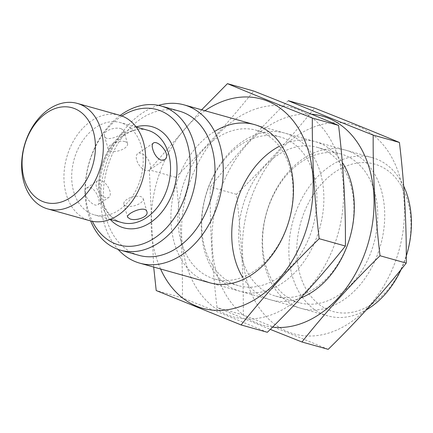 <?xml version="1.0" encoding="UTF-8"?>
<svg xmlns="http://www.w3.org/2000/svg" width="433" height="433" viewBox="0 0 433 433"><rect width="100%" height="100%" fill="white"/><g stroke="black" fill="none" stroke-linecap="round" stroke-linejoin="round"><path stroke-width="0.32" stroke-dasharray="2.17 1.62" d="M91.85 214.005A47.939 34.608 -74.3 0 0 94.491 214.909A47.939 34.608 -74.3 0 0 140.752 178.087A47.939 34.608 -74.3 0 0 120.369 122.582A47.939 34.608 -74.3 0 0 74.66 157.552A47.939 34.608 -74.3 0 0 91.85 214.005M90.216 187.505C96.25 189.069 101.555 202.925 98.069 204.609C93.533 208.43 79.358 192.263 86.838 187.971L90.216 187.505M121.294 128.785L123.784 130.485C125.478 134.149 105.793 142.901 104.472 135.984C102.459 130.831 115.33 126.474 121.294 128.785M328.983 310.115A76.581 55.278 -74.3 0 0 410.825 219.699A76.581 55.278 -74.3 0 0 321.822 183.641A76.581 55.278 -74.3 0 0 328.983 310.115M403.68 186.082A82.183 59.321 -74.3 0 0 372.32 157.639A82.183 59.321 -74.3 0 0 293.964 217.583A82.183 59.321 -74.3 0 0 323.429 314.358A82.183 59.321 -74.3 0 0 327.965 315.906A82.183 59.321 -74.3 0 0 366.453 309.811M401.158 269.423A82.183 59.321 -74.3 0 0 406.268 256.13M158.456 105.381A82.183 59.321 -74.3 0 0 104.846 168.02A82.183 59.321 -74.3 0 0 118.095 249.397M179.365 111.146A74.877 54.049 -74.3 0 0 107.969 165.758A74.877 54.049 -74.3 0 0 134.815 253.933A74.877 54.049 -74.3 0 0 138.95 255.34M120.206 115.432A74.877 54.049 -74.3 0 0 90.638 220.933M121.895 116.006A70.314 50.753 -74.3 0 0 92.381 221.323M119.584 115.254A54.791 39.549 -74.3 0 0 67.342 155.214A54.791 39.549 -74.3 0 0 86.99 219.731A54.791 39.549 -74.3 0 0 90.01 220.765M145.829 170.564A10.046 5.293 -124 0 1 137.613 162.494A10.046 5.293 -124 0 1 137.754 153.601A10.046 5.293 -124 0 1 147.761 158.965A10.046 5.293 -124 0 1 148.995 170.25A10.046 5.293 -124 0 1 145.829 170.564M126.431 206.113A10.046 4.503 -15.9 0 1 123.843 204.089A10.046 4.503 -15.9 0 1 132.271 197.01A10.046 4.503 -15.9 0 1 143.166 198.59A10.046 4.503 -15.9 0 1 137.672 204.603A10.046 4.503 -15.9 0 1 126.431 206.113M100.721 180.42A10.046 5.293 56 0 0 97.56 180.729A10.046 5.293 56 0 0 98.789 192.014A10.046 5.293 56 0 0 108.797 197.378A10.046 5.293 56 0 0 108.937 188.49A10.046 5.293 56 0 0 100.721 180.42M124.942 141.613A10.046 4.503 164.1 0 0 113.7 143.123A10.046 4.503 164.1 0 0 108.207 149.136A10.046 4.503 164.1 0 0 119.102 150.716A10.046 4.503 164.1 0 0 127.529 143.637A10.046 4.503 164.1 0 0 124.942 141.613M272.546 327.132A108.667 78.438 105.7 0 1 257.705 323.348A108.667 78.438 105.7 0 1 216.652 202.747A108.667 78.438 105.7 0 1 311.462 114.198M300.832 297.931A82.183 59.321 105.7 0 1 266.311 298.348A82.183 59.321 105.7 0 1 242.588 277.239M279.29 146.3A82.183 59.321 105.7 0 1 342.303 162.44M288.291 100.71C259.648 128.72 233.62 157.471 210.221 186.959C209.875 226.437 212.154 266.652 217.052 307.598L270.279 329.389M317.584 125.684A108.667 78.438 105.7 0 1 403.026 231.271A108.667 78.438 105.7 0 1 288.129 331.873A108.667 78.438 105.7 0 1 243.876 227.309A108.667 78.438 105.7 0 1 317.584 125.684M328.187 349.344C302.656 338.676 274.354 327.213 243.281 314.953C243.627 275.469 241.349 235.254 236.445 194.309C265.093 166.294 291.117 137.542 314.52 108.061M296.735 306.878A82.183 59.321 105.7 0 1 289.049 171.149A82.183 59.321 105.7 0 1 384.569 209.848A82.183 59.321 105.7 0 1 296.735 306.878M271.215 294.602A77.236 55.754 105.7 0 1 243.519 203.651A77.236 55.754 105.7 0 1 317.167 147.317A77.236 55.754 105.7 0 1 350.005 236.732A77.236 55.754 105.7 0 1 275.475 296.058A77.236 55.754 105.7 0 1 271.215 294.602M295.046 301.287A77.236 55.754 105.7 0 1 267.356 210.33A77.236 55.754 105.7 0 1 340.998 153.996A77.236 55.754 105.7 0 1 373.841 243.416A77.236 55.754 105.7 0 1 299.311 302.743A77.236 55.754 105.7 0 1 295.046 301.287M236.445 194.309L210.221 186.959M243.281 314.953L217.052 307.598M160.583 268.996A108.667 78.438 105.7 0 1 204.944 110.724M205.459 281.293A82.183 59.321 105.7 0 1 171.095 211.039A82.183 59.321 105.7 0 1 214.568 131.443M201.664 109.809L149.369 169.904L153.693 267.064M256.731 108.629A108.667 78.438 105.7 0 1 342.173 214.216A108.667 78.438 105.7 0 1 227.276 314.818A108.667 78.438 105.7 0 1 183.029 210.254A108.667 78.438 105.7 0 1 256.731 108.629M267.334 332.29C241.803 321.622 213.501 310.158 182.428 297.899C182.775 258.414 180.496 218.2 175.598 177.254C204.246 149.239 230.269 120.488 253.668 91.006M235.888 289.823A82.183 59.321 105.7 0 1 228.202 154.094A82.183 59.321 105.7 0 1 323.716 192.793A82.183 59.321 105.7 0 1 235.888 289.823M210.362 277.548A77.236 55.754 105.7 0 1 182.672 186.596A77.236 55.754 105.7 0 1 256.314 130.257A77.236 55.754 105.7 0 1 289.157 219.677A77.236 55.754 105.7 0 1 214.627 279.004A77.236 55.754 105.7 0 1 210.362 277.548M234.199 284.227A77.236 55.754 105.7 0 1 206.503 193.275A77.236 55.754 105.7 0 1 280.151 136.942A77.236 55.754 105.7 0 1 312.989 226.362A77.236 55.754 105.7 0 1 238.459 285.683A77.236 55.754 105.7 0 1 234.199 284.227M175.598 177.254L149.369 169.904M182.428 297.899L156.205 290.543M119.232 221.68A47.939 34.608 -74.3 0 0 121.879 222.584L119.459 221.756C104.662 216.646 95.709 191.96 102.491 168.248C108.878 142.24 131.843 124.699 147.75 130.257A47.939 34.608 -74.3 0 0 102.042 165.227A47.939 34.608 -74.3 0 0 119.232 221.68M136.081 126.891A52.507 37.898 -74.3 0 0 101.365 167.046A52.507 37.898 -74.3 0 0 110.155 219.39M136.173 127.015L120.369 122.582M110.296 219.336L94.491 214.909M372.32 157.639L254.355 124.574M327.965 315.906L209.994 282.841M153.304 143.112L137.754 153.601M164.54 159.761L148.995 170.25M146.906 211.742L143.166 198.59M127.589 217.242L123.843 204.089M98.075 204.614L108.797 197.378M86.833 187.965L97.56 180.729M104.467 135.984L108.207 149.136M123.789 130.485L127.529 143.637M275.475 296.058L299.311 302.743M317.167 147.317L340.998 153.996M214.627 279.004L238.459 285.683M256.314 130.257L280.151 136.942"/><path stroke-width="0.65" d="M152.757 149.201C154.408 154.722 157.206 158.397 161.163 160.215L164.535 159.755C172.015 155.469 157.85 139.302 153.304 143.117C152.059 144.092 151.88 146.116 152.757 149.201M130.079 218.941C136.043 221.247 148.909 216.901 146.906 211.742C145.58 204.825 125.906 213.566 127.589 217.236L130.079 218.941M366.453 309.811A82.183 59.321 -74.3 0 0 401.158 269.423M406.268 256.13A82.183 59.321 -74.3 0 0 403.68 186.082M118.095 249.397A82.183 59.321 -74.3 0 0 135.253 261.613A82.183 59.321 -74.3 0 0 139.789 263.167A82.183 59.321 -74.3 0 0 219.087 200.041A82.183 59.321 -74.3 0 0 184.144 104.894A82.183 59.321 -74.3 0 0 158.456 105.381M90.638 220.933A74.877 54.049 -74.3 0 0 116.558 248.813A74.877 54.049 -74.3 0 0 120.693 250.225L138.95 255.34A74.877 54.049 -74.3 0 0 211.201 197.832A74.877 54.049 -74.3 0 0 179.365 111.146L161.108 106.025A74.877 54.049 -74.3 0 0 120.206 115.432M120.693 250.225A74.877 54.049 -74.3 0 0 192.945 192.712A74.877 54.049 -74.3 0 0 161.108 106.025M92.381 221.323A70.314 50.753 -74.3 0 0 114.999 243.649A70.314 50.753 -74.3 0 0 190.152 170.386A70.314 50.753 -74.3 0 0 121.895 116.006M47.7 208.906L90.01 220.765A54.791 39.549 -74.3 0 0 142.879 178.683A54.791 39.549 -74.3 0 0 119.584 115.254L77.269 103.395A54.791 39.549 -74.3 0 0 25.033 143.355A54.791 39.549 -74.3 0 0 44.675 207.872A54.791 39.549 -74.3 0 0 47.7 208.906A54.791 39.549 -74.3 0 0 100.564 166.824A54.791 39.549 -74.3 0 0 77.269 103.395M42.764 201.534A49.189 35.506 -74.3 0 0 95.33 143.464A49.189 35.506 -74.3 0 0 38.164 120.304A49.189 35.506 -74.3 0 0 42.764 201.534M311.462 114.198A108.667 78.438 105.7 0 1 371.676 228.424A108.667 78.438 105.7 0 1 272.546 327.132M242.588 277.239A82.183 59.321 105.7 0 1 279.29 146.3M342.303 162.44A82.183 59.321 105.7 0 1 300.832 297.931M270.279 329.389L301.958 341.994C325.356 312.512 351.385 283.761 380.028 255.746C375.13 214.8 372.851 174.586 373.197 135.101C342.422 122.967 314.125 111.498 288.291 100.71L314.52 108.061C345.29 120.195 373.592 131.664 399.421 142.457C404.325 183.403 406.598 223.617 406.257 263.096C382.853 292.584 356.83 321.335 328.187 349.344L301.958 341.994M399.421 142.457L373.197 135.101M406.257 263.096L380.028 255.746M204.944 110.724A108.667 78.438 105.7 0 1 313.075 191.294A108.667 78.438 105.7 0 1 196.853 306.293A108.667 78.438 105.7 0 1 160.583 268.996M214.568 131.443A82.183 59.321 105.7 0 1 293.255 196.376A82.183 59.321 105.7 0 1 205.459 281.293M153.693 267.064L156.205 290.543L241.105 324.939C264.509 295.458 290.532 266.706 319.181 238.691C314.277 197.746 311.998 157.531 312.345 118.047C281.574 105.912 253.273 94.443 227.444 83.656L201.664 109.809M227.444 83.656L253.668 91.006C284.443 103.141 312.74 114.61 338.574 125.402C343.472 166.348 345.75 206.563 345.404 246.041C322.006 275.529 295.983 304.28 267.334 332.29L241.105 324.939M338.574 125.402L312.345 118.047M345.404 246.041L319.181 238.691M110.296 219.336L121.879 222.584A47.939 34.608 -74.3 0 0 168.134 185.762A47.939 34.608 -74.3 0 0 147.75 130.257L136.173 127.015M110.155 219.39A52.507 37.898 -74.3 0 0 120.791 226.843A52.507 37.898 -74.3 0 0 176.204 178.932A52.507 37.898 -74.3 0 0 136.081 126.891M254.355 124.574L184.144 104.894M209.994 282.841L139.789 263.167"/></g></svg>
